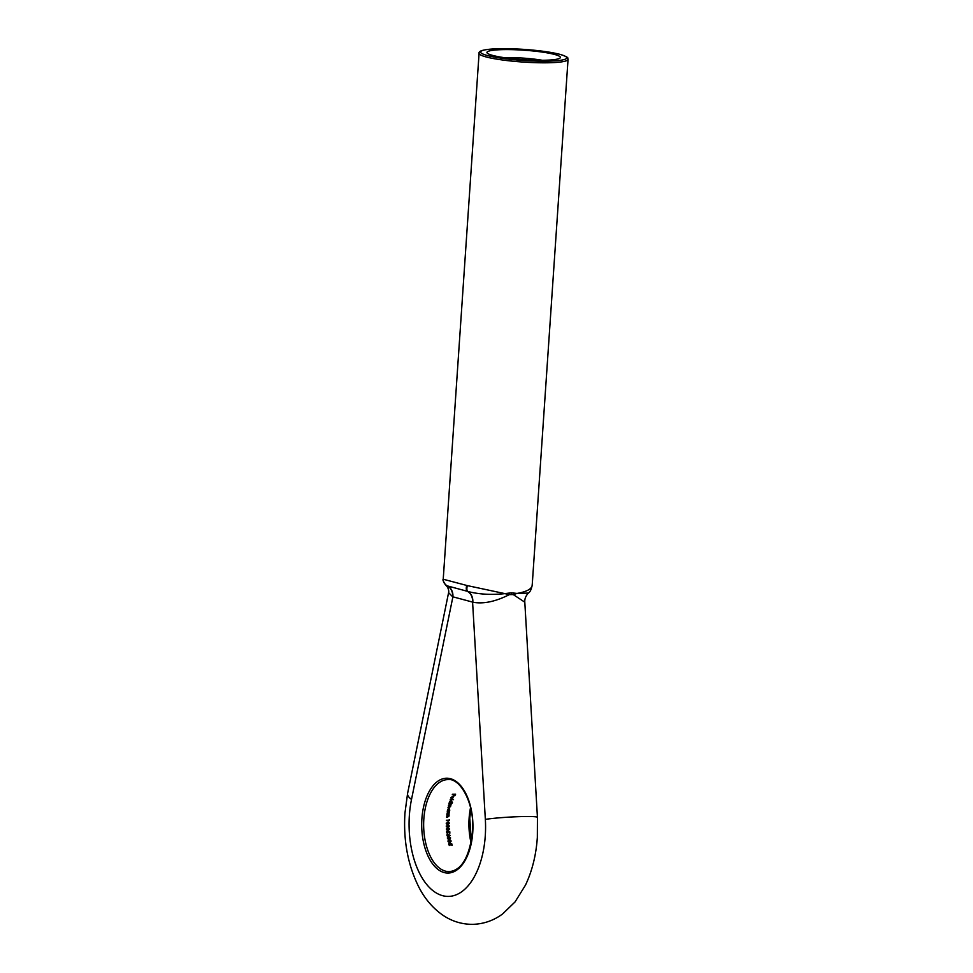 <?xml version="1.0" encoding="UTF-8"?>
<svg xmlns="http://www.w3.org/2000/svg" width="973" height="973" viewBox="0 0 973 973"><rect width="100%" height="100%" fill="white"/><g stroke="black" fill="none" stroke-linecap="round" stroke-linejoin="round"><path stroke-width="1.46" d="M492.691 55.412A36.804 4.743 -176.1 0 1 487.205 53.065A36.804 4.743 -176.1 0 1 511.263 49.635A36.804 4.743 -176.1 0 1 554.634 54.464A36.804 4.743 -176.1 0 1 560.034 58.039A36.804 4.743 -176.1 0 1 531.465 60.107A36.804 4.743 -176.1 0 1 492.691 55.412M542.241 60.277A29.725 3.831 3.9 0 0 504.525 57.711M524.8 602.19L513.258 594.576L509.329 594.637C495.439 601.667 483.277 604.197 472.829 602.202L472.586 602.092A12.029 10.01 105.1 0 0 467.247 591.268L447.568 585.953A12.029 10.01 -74.9 0 1 452.907 596.777L411.506 799.453A28.314 9 11.5 0 1 407.59 793.421L404.95 813.1C403.236 840.636 407.93 865.411 418.998 887.412C424.909 898.821 432.705 907.979 442.411 914.875C451.533 921.2 461.616 924.35 472.671 924.35C483.739 924.009 493.737 920.531 502.664 913.915L515.058 901.91L525.505 885.077C532.207 870.835 536.147 854.951 537.339 837.437L537.437 817.369L524.8 602.19C524.532 598.954 525.736 595.914 528.4 593.068C530.017 592.156 531.282 589.565 532.195 585.296L568.05 59.377A44.588 5.741 -176.1 0 1 535.831 62.686A44.588 5.741 -176.1 0 1 486.05 56.92A44.588 5.741 -176.1 0 1 479.081 53.308L443.226 579.227L467.356 585.612L504.914 593.627L511.336 592.8L517.028 593.445C527.281 591.62 532.34 588.677 532.195 584.615M448.237 815.167L446.789 815.131A46.011 24.86 89.1 0 1 446.826 814.802L449.125 814.766A46.011 24.86 -90.9 0 0 449.088 815.094L449.027 816.116L446.583 817.162A46.011 24.86 89.1 0 1 446.619 816.834L448.748 816.067L447.616 815.119M448.638 812.078L447.191 812.054A46.011 24.86 89.1 0 1 447.239 811.725L449.538 811.689A46.011 24.86 -90.9 0 0 449.49 812.017L449.392 813.027L446.911 814.06A46.011 24.86 89.1 0 1 446.96 813.732L449.112 812.978L448.018 812.041M449.027 808.198L449.721 810.618A46.011 24.86 -90.9 0 0 449.66 810.947L447.361 810.983A46.011 24.86 89.1 0 1 447.41 810.655L449.307 808.235M453.54 799.344A46.011 24.86 -90.9 0 0 453.43 799.648L450.195 799.709A46.011 24.86 89.1 0 1 450.304 799.392L453.54 799.344M452.506 798.517L451.606 798.809A46.011 24.86 89.1 0 1 452.481 796.571L451.156 798.675L450.973 797.532L453.321 796.546L452.19 798.432M453.248 795.829A46.011 24.86 89.1 0 1 453.856 794.491L452.323 794.515A46.011 24.86 89.1 0 1 452.469 794.223L455.619 794.175A46.011 24.86 -90.9 0 0 454.865 795.805L454.537 795.805A46.011 24.86 89.1 0 1 455.145 794.479L454.184 794.491A46.011 24.86 -90.9 0 0 453.576 795.829L453.248 795.829M451.144 800.305L451.898 801.618L451.095 802.652L452.469 802.64A46.011 24.86 -90.9 0 0 452.384 802.956L449.149 803.005A46.011 24.86 89.1 0 1 449.246 802.689L451.411 800.341M450.706 804.841L448.857 804.039A46.011 24.86 89.1 0 1 448.942 803.722L451.253 803.686A46.011 24.86 -90.9 0 0 451.168 804.002L450.548 806.666L448.006 807.578A46.011 24.86 89.1 0 1 448.079 807.262L450.268 806.605L448.407 805.802A46.011 24.86 89.1 0 1 448.492 805.486L450.706 804.841L449.027 803.807L449.903 804.622M450.548 806.666L449.49 806.398M448.772 836.707L450.633 837.996L449.222 839.395L447.325 838.045L449.538 836.78M447.227 833.156L446.546 831.964L447.337 830.772A46.011 24.86 -90.9 0 0 447.361 831.124L446.875 831.988L447.762 832.961L448.139 831.161L449.745 831.538A46.011 24.86 -90.9 0 0 449.891 833.119L449.575 833.131A46.011 24.86 89.1 0 1 449.441 831.806L448.589 831.611L447.495 833.265M446.534 831.891L447.762 832.961M447.921 827.768L449.648 829.02L448.067 830.37L446.327 829.069L448.687 827.841M447.288 830.164L448.067 830.37L447.349 830.297M447.884 821.954L449.526 823.182L447.86 824.508L446.206 823.231L448.65 822.027M447.094 824.301L447.86 824.508L447.142 824.435M446.364 820.58A46.011 24.86 89.1 0 1 446.376 820.251L449.21 820.203A46.011 24.86 89.1 0 1 449.234 819.631L449.55 819.85A46.011 24.86 -90.9 0 0 449.514 820.531L446.364 820.58M447.86 824.849L449.538 826.089L447.908 827.427L446.218 826.138L448.614 824.922M447.142 827.22L447.908 827.427L447.191 827.354M447.544 836.184L446.887 835.102L447.702 833.91L450.256 835.466L448.711 834.725L447.775 836.281M447.702 833.91L450.256 835.466M449.283 839.748L451.217 841.049L449.854 842.46L447.896 841.11L450.061 839.821M449.49 845.379L448.602 844.138L449.185 842.886A46.011 24.86 -90.9 0 0 449.271 843.25L448.93 844.15L450 845.172L450.049 843.287L451.727 843.676A46.011 24.86 -90.9 0 0 452.165 845.342L451.837 845.355A46.011 24.86 89.1 0 1 451.472 843.968L450.596 843.761L449.781 845.501M448.881 844.905L450 845.172M452.652 596.753L448.589 592.666C448.735 593.433 449.465 588.689 446.121 585.588L447.41 585.953A12.029 10.107 -74.5 0 1 452.652 596.753L472.586 602.092L485.345 819.388A70.786 38.239 -90.9 0 1 485.272 835.88A70.786 38.239 -90.9 0 1 442.545 895.659A70.786 38.239 -90.9 0 1 409.365 815.386A70.786 38.239 -90.9 0 1 411.506 799.453M472.829 602.202A12.029 9.9 104.8 0 0 467.709 591.438L467.247 591.268A7.079 3.004 110.9 0 1 466.724 585.393M509.171 592.995A7.079 3.357 -98 0 0 509.329 594.637L504.914 593.627C491.207 595.075 478.813 594.345 467.709 591.438A7.079 2.883 111.3 0 1 467.356 585.612M443.323 579.081A7.079 7.042 42 0 0 447.568 585.953L447.41 585.953A7.079 7.042 31.5 0 1 443.287 579.117M528.4 593.068L517.028 593.445L513.258 594.576A7.079 4.233 -83.1 0 1 513.403 592.922M452.445 794.26L453.856 794.491M453.236 794.321A47.422 25.614 89.1 0 1 453.272 794.248L454.184 794.491M453.272 794.248L455.145 794.479M451.752 798.419L453.065 797.532L452.761 796.595A46.011 24.86 -90.9 0 0 452.007 798.492M452.056 796.413L452.761 796.595M450.28 799.465L453.43 799.648M449.222 802.774L452.384 802.956M450.523 800.475L449.794 801.655L450.39 802.664L451.618 801.63L451.034 800.621L451.618 801.63M449.538 801.582L450.39 802.664M448.054 807.359L449.757 806.447M449.417 805.498L450.207 805.717M447.398 810.764L449.66 810.947M448.419 808.381L447.848 809.597L448.565 810.643L449.66 809.572L448.967 808.527L449.66 809.572M447.58 809.524L448.565 810.643M446.948 813.842L448.626 812.82M446.607 816.943L448.261 815.909M446.376 820.373L449.514 820.531M446.218 823.146L447.86 824.167L449.198 823.194L447.884 822.282L446.534 823.243M446.364 823.851L447.86 824.167M449.198 823.194L448.431 822.988M446.218 826.053L447.908 827.086L449.21 826.101L447.86 825.189L446.546 826.138M446.4 826.758L447.908 827.086M449.21 826.101L448.444 825.895M446.327 828.984L448.054 830.03L449.319 829.032L447.945 828.108L446.656 829.081M446.534 829.701L448.054 830.03M449.319 829.032L448.541 828.826M447.811 831.404L449.441 831.806M447.191 834.104L447.957 835.965L448.456 835.065L447.738 834.25L448.456 835.065M446.887 835.029L447.957 835.965M447.312 837.96L449.161 839.03L450.317 838.008L448.821 837.06L447.653 838.057M447.604 838.702L449.161 839.03M450.317 838.008L449.49 837.789M447.884 841.025L449.781 842.107L450.888 841.073L449.356 840.1L448.225 841.11M448.2 841.767L449.781 842.107M448.504 839.869L450.049 840.173L448.504 839.869M449.696 843.518L451.472 843.968M487.327 55.497A43.177 5.558 3.9 0 0 546.814 61.19A43.177 5.558 3.9 0 0 559.986 54.379A43.177 5.558 3.9 0 0 500.511 48.686A43.177 5.558 3.9 0 0 487.327 55.497M471.102 842.959A46.011 24.86 89.1 0 1 469.108 818.257A46.011 24.86 89.1 0 1 470.555 807.59M423.839 818.95A46.011 24.86 -90.9 0 0 449.222 871.613C461.445 870.494 469.205 857.42 472.525 832.389C475.152 804.221 460.314 777.597 447.811 779.616A46.011 24.86 -90.9 0 0 423.839 818.95M472.744 832.499A47.422 25.614 89.1 0 1 444.126 872.55A47.422 25.614 89.1 0 1 421.893 818.767A47.422 25.614 89.1 0 1 450.523 778.716A47.422 25.614 89.1 0 1 472.744 832.499M537.437 817.369A28.314 1.91 176.6 0 0 524.374 816.529A28.314 1.91 176.6 0 0 485.345 819.388M511.336 592.8A7.079 3.819 -90.9 0 0 511.336 594.442M448.468 807.347L449.258 807.554M447.325 813.829L448.091 814.036M447.008 816.943L447.762 817.138M568.05 59.377C566.821 58.1 571.115 58.076 560.266 54.415C545.719 50.949 527.244 49.027 504.841 48.65C486.755 48.759 478.169 50.304 479.081 53.308M470.896 809.062L469.764 818.147L471.394 841.475M407.59 793.421L448.589 592.666M443.226 579.227C442.435 579.677 443.408 581.793 446.121 585.588M450.402 800.414L451.229 800.633M449.356 802.421L450.171 802.64M449.526 803.844L450.329 804.063M449.1 805.62L449.891 805.839M448.371 808.332L449.149 808.539M447.568 810.412L448.346 810.618M446.485 823.888L447.252 824.095M447.787 822.149L448.553 822.355M446.522 826.807L447.288 827.014M447.762 825.043L448.529 825.25M446.656 829.75L447.434 829.957M447.835 827.962L448.614 828.169M446.765 832.718L447.556 832.924M447.081 834.056L447.884 834.275M446.996 835.722L447.811 835.941M447.689 838.738L448.529 838.957M448.687 836.902L449.502 837.121M448.273 841.791L449.149 842.034"/></g></svg>
